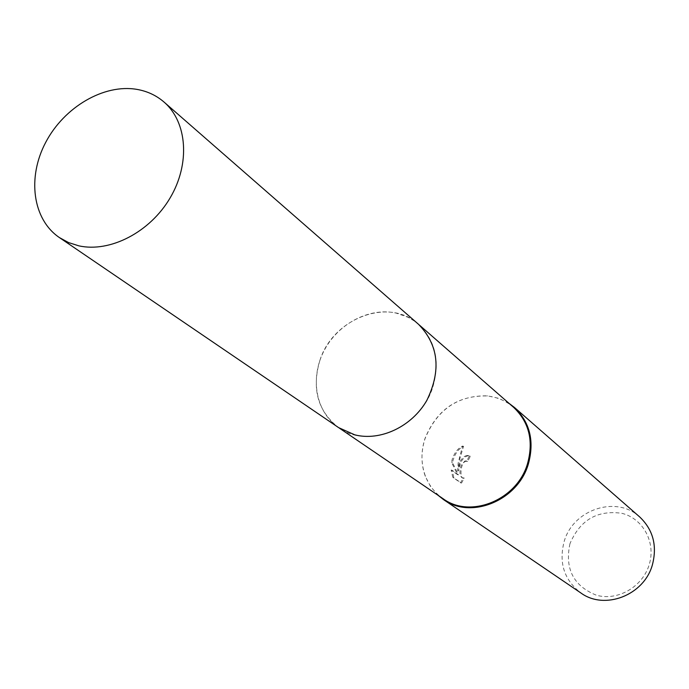 <?xml version="1.0" encoding="UTF-8"?>
<svg xmlns="http://www.w3.org/2000/svg" width="689" height="689" viewBox="0 0 689 689"><rect width="100%" height="100%" fill="white"/><g stroke="black" fill="none" stroke-linecap="round" stroke-linejoin="round"><path stroke-width="0.52" stroke-dasharray="3.44 2.58" d="M513.667 407.406C506.079 400.886 497.217 397.071 487.08 395.951C457.634 395.365 436.947 409.507 425.027 438.385C420.876 451.329 420.97 463.835 425.32 475.901C428.963 485.426 434.897 493.04 443.113 498.733M319.834 360.562C311.531 388.897 317.801 411.255 338.643 427.628C368.408 449.788 420.574 427.817 432.83 387.011C440.185 361.398 435.396 340.487 418.481 324.278C389.164 296.795 332.933 318.129 319.834 360.562M509.05 403.366L498.819 398.354L487.571 395.848C457.901 395.262 437.059 409.507 425.053 438.6C420.858 451.648 420.953 464.248 425.346 476.4L430.608 486.649L438.049 495.279M459.072 463.757L457.608 470.673L458.142 463.068L462.526 446.067C458.125 448.16 454.731 452.406 452.363 458.796L451.493 462.285L457.487 474.609L451.166 470.036L452.751 477.227L460.502 482.782L463.318 477.856L462.56 478.045C459.692 476.478 459.219 472.223 461.139 465.29L464.886 461.01L466.66 461.208L469.338 456.049L467.788 455.472C464.541 455.472 461.639 458.237 459.072 463.757M639.642 516.896C616.293 495.029 573.076 509.481 564.17 541.485C558.607 562.853 564.179 580.017 580.879 592.971M569.949 543.707C564.635 568.804 573.455 585.977 596.398 595.21C617.568 601.273 642.561 586.942 649.193 564.704C656.152 542.553 643.104 518.49 621.874 513.314C597.337 509.851 580.026 519.988 569.949 543.707M453.775 477.486L452.165 470.286L458.478 474.867L452.475 462.534C454.396 454.404 458.09 448.995 463.551 446.326L459.942 458.237L458.59 470.923C460.088 461.423 463.482 456.359 468.778 455.713L470.337 456.299L467.633 461.458L465.859 461.251C460.364 462.414 459.399 478.528 463.551 478.295L464.3 478.106L461.518 483.041L452.751 477.227M467.633 461.458L466.66 461.208M458.59 470.923L457.608 470.673M463.551 446.326L462.526 446.067M452.475 462.534L451.493 462.285M458.478 474.867L457.487 474.609M452.165 470.286L451.166 470.036M461.518 483.041L460.502 482.782M464.3 478.106L463.318 477.856M470.337 456.299L469.338 456.049M419.084 324.803L414.218 320.936L408.009 317.259L396.011 313.056C368.977 307.113 337.352 324.106 323.658 351.493C309.766 378.795 316.053 412.341 338.635 427.636M338.643 427.628L339.307 428.084M425.32 475.901L425.346 476.4M465.764 460.872L466.737 461.122M462.56 478.045L463.551 478.304M467.788 455.463L468.787 455.713M487.08 395.951L487.571 395.848"/><path stroke-width="1.03" d="M339.307 428.084L443.113 498.733C470.389 518.955 517.034 500.033 527.49 463.766C533.76 440.986 529.152 422.202 513.667 407.406L419.084 324.803M438.049 495.279L443.303 499.43C470.776 519.782 517.766 500.722 528.308 464.179C534.612 441.236 529.979 422.314 514.39 407.406L509.05 403.366M443.303 499.43L580.879 592.971C604.649 610.48 644.086 595.27 652.388 564.842C657.366 545.722 653.112 529.738 639.642 516.896L514.39 407.406M136.922 89.381C103.927 83.688 64.215 107.036 45.75 142.278C27.06 177.426 32.547 219.378 59.375 237.559L68.573 242.58L78.787 245.827C110.068 252.846 150.013 232.193 170.114 197.924C190.397 163.741 187.339 122.125 164.042 102.067C156.334 95.418 147.291 91.189 136.922 89.381M59.375 237.559L338.635 427.636L354.757 434.837C380.457 441.442 411.893 426.586 426.853 400.343C441.416 370.363 438.626 345.008 418.481 324.269L164.042 102.067"/></g></svg>
